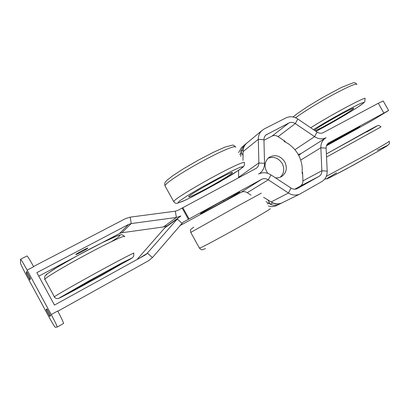<?xml version="1.0" encoding="UTF-8"?>
<svg xmlns="http://www.w3.org/2000/svg" width="410" height="410" viewBox="0 0 410 410"><rect width="100%" height="100%" fill="white"/><g stroke="black" fill="none" stroke-linecap="round" stroke-linejoin="round"><path stroke-width="0.61" d="M283.597 140.333L284.345 141.486L288.317 143.731C296.907 149.875 301.56 158.157 302.283 168.582L302.098 173.082L302.683 174.301M247.522 142.552L245.974 143.746C244.319 145.376 243.35 147.405 243.074 149.84L240.89 151.623L241.003 150.839L243.771 145.586L244.744 144.776M282.208 202.755L281.439 203.16C278.626 204.411 275.73 204.334 272.758 202.929L270.277 204.2L271.01 204.528C273.742 205.589 276.366 205.553 278.882 204.421L279.2 204.267M280.286 177.202C284.13 173.404 284.771 168.833 282.208 163.477C278.467 157.932 273.736 156.195 268.022 158.265M243.13 155.631L240.89 151.623M267.735 173.322C263.825 167.27 264.209 162.006 268.883 157.522C274.977 154.109 280.266 155.549 284.755 161.837C287.548 167.931 286.529 172.815 281.696 176.5C279.794 177.632 277.693 178.063 275.397 177.786M270.277 204.2L267.776 199.726M271.01 204.528L266.023 201.664M27.152 270.154L51.224 314.588C55.196 322.004 57.19 326.16 57.205 327.057L55.253 327.293C54.474 326.637 52.229 322.911 48.503 316.105L26.604 275.679C22.939 268.837 20.915 264.681 20.531 263.205L20.531 259.258C21.182 259.653 23.39 263.287 27.152 270.154L33.681 266.756L33.548 266.51L125.501 218.617L130.226 217.131L175.337 211.196L177.761 210.422L256.393 168.238C258.028 166.926 258.848 165.163 258.848 162.944L258.315 139.292C258.295 135.843 259.422 132.989 261.698 130.728L264.199 128.95L285.995 117.87C289.885 116.086 293.827 116.466 297.819 119.002L317.038 132.061C319.18 133.414 321.266 133.604 323.29 132.625L378.286 103.279L383.217 100.983L388.608 110.454M33.681 266.756L33.548 266.51C29.853 259.812 27.66 256.296 26.957 255.963L20.531 259.258M26.855 271.866L26.65 273.721L29.781 279.497L30.145 279.302M30.084 277.821L29.781 279.497M26.829 271.876L30.058 277.837M167.29 225.761L163.472 226.95L121.862 232.736L119.51 233.5L101.326 243.104M73.564 257.777L38.781 276.161M167.198 225.828L180.861 216.024L176.387 217.469L131.231 223.568L128.668 224.383L36.874 272.64L54.468 305.086L145.325 254.953M75.855 254.461L75.855 254.466C74.963 255.538 87.438 248.942 87.791 248.158C88.77 247.051 76.245 253.657 75.855 254.461M284.776 141.691L285.186 141.394L278.082 136.638C276.032 135.351 274.013 135.182 272.014 136.115L263.963 140.271M242.986 160.428L243.063 151.644C243.063 148.405 244.14 145.714 246.297 143.572L247.363 142.685M241.003 150.839L240.783 156.482M238.543 170.447L238.63 177.796M242.546 146.703L241.495 147.579L238.625 152.628M300.868 153.699L326.14 137.673C322.409 139.497 318.56 139.159 314.588 136.658L295.297 123.589C293.119 122.211 290.982 122.011 288.876 122.99L265.89 135.008C264.583 136.243 263.938 137.827 263.948 139.764L264.527 163.354C264.527 167.593 262.933 170.919 259.735 173.338L258.572 174.06C262.677 172.051 266.813 172.328 270.979 174.885L291.033 188.072C293.16 189.379 295.267 189.553 297.347 188.595L297.219 188.656M301.058 153.576L298.234 154.473M57.205 327.057L63.504 323.485C63.581 322.588 61.679 318.508 57.81 311.241L148.615 260.688L152.453 257.557L183.009 222.251L261.544 179.38C263.768 178.278 266.013 178.422 268.284 179.811L288.42 193.007C292.233 195.355 296.025 195.719 299.797 194.089L321.84 181.568C325.478 179.293 327.262 175.818 327.19 171.134L326.14 148.195C326.099 145.847 326.954 144.079 328.702 142.89L388.634 110.495L370.742 121.329L326.462 145.806M57.677 310.995L57.81 311.241L57.677 310.995L51.224 314.588M49.712 316.341L46.069 309.617L46.909 308.879L50.676 315.833L49.712 316.341L50.661 315.808M46.069 309.617L47.022 309.089M26.399 273.301L26.573 271.353L30.325 278.272L30.022 279.999L26.399 273.301L26.706 273.142M50.415 315.351L49.482 315.864L46.34 310.062L47.17 309.365M50.389 315.367L47.145 309.376M326.98 144.668L360.113 126.101L358.806 127.392L326.575 145.488M302.144 172.671L302.611 172.41L302.928 180.871C302.939 183.265 302.006 185.043 300.13 186.201L294.795 189.21M263.589 197.302L271.174 201.935C274.767 204.124 278.344 204.446 281.916 202.904L282.259 202.735M251.058 195.16L247.261 192.705C245.175 191.444 243.094 191.326 241.034 192.351L179.887 225.664M276.683 205.482L276.345 205.646C273.839 206.784 271.205 206.901 268.447 206.004M325.407 138.108C322.301 140.307 320.779 143.526 320.845 147.759L321.86 170.76C321.891 173.307 320.917 175.188 318.939 176.413L297.593 188.467M358.555 126.951L358.806 127.392M341.274 136.412L341.74 137.232M204.8 211.811L200.352 213.625L216.495 204.195L236.842 193.13L239.978 192.059L224.101 201.3L204.8 211.811L204.472 211.222M223.568 200.346L224.101 201.3M178.473 217.679L146.144 254.451M165.399 227.13L137.063 259.515M182.173 208.065L188.359 219.237M182.783 207.603L188.989 218.817M300.591 153.873L298.767 155.462M202.422 190.737C215.27 184.044 231.496 174.347 232.265 172.846C235.858 168.812 189.517 194.15 188.667 196.708C188.569 197.543 193.151 195.555 202.422 190.737M315.193 130.805L321.922 127.495C333.848 121.309 353.087 109.793 353.589 108.476C356.208 105.524 320.922 125.07 314.342 130.226M97.595 276.396C111.51 268.74 122.165 263.133 120.396 264.373C118.198 266.213 67.67 293.99 71.545 291.202L97.595 276.396M128.668 224.383L119.51 233.5M239.63 154.426L240.731 153.53M238.646 177.258L258.848 162.944L264.527 163.354M243.063 151.644L258.315 139.292L263.948 139.764M317.038 132.061L314.588 136.658L294.933 149.701M297.819 119.002L295.297 123.589L278.082 136.638M288.876 122.99L272.014 136.115M267.12 134.152L265.347 135.572M130.226 217.131L131.231 223.568L121.862 232.736M175.337 211.196L176.387 217.469L163.472 226.95M328.533 143.003L328.989 142.721M383.786 112.94L378.286 103.279M271.174 201.935L288.42 193.007L291.033 188.072M247.261 192.705L268.284 179.811L270.979 174.885M267.299 203.944L268.545 203.298M327.19 171.134L321.86 170.76L302.928 180.871M326.14 148.195L320.845 147.759L300.73 160.084M318.939 176.413L300.13 186.201M152.453 257.557L147.523 253.206L139.492 258.172M181.984 223.224L177.207 218.95L164.22 228.308M182.855 222.374L183.962 221.631M241.034 192.351L261.544 179.38M235.653 147.303C236.744 144.791 224.659 149.45 207.286 158.578C189.943 167.675 171.682 178.996 166.593 183.685L164.897 185.658L165.286 186.355M235.289 146.642C233.931 145.381 232.993 144.879 232.475 145.135L225.146 147.047L213.666 152.177L198.65 159.977L183.649 168.653L172.81 175.695L166.849 180.39C164.338 183.193 164.625 183.024 164.897 185.658L173.614 201.418C174.619 202.781 175.49 203.416 176.213 203.324L177.11 203.339L185.438 200.136C200.562 192.608 216.208 184.034 232.373 174.409L242.546 167.531L243.771 166.301L244.519 164.712L244.298 162.78C245.646 160.72 233.828 165.881 216.506 175.147C199.219 184.382 180.789 195.442 175.449 199.69L173.614 201.418L173.876 201.894M179.457 201.033L177.802 203.042L182.547 201.428L192.372 196.749L219.063 182.301L240.024 169.407L243.232 166.588L239.963 167.326L230.41 171.734L200.905 187.652L187.636 195.565L179.457 201.033M356.879 84.501C356.618 82.999 348.92 86.269 333.776 94.315C319.59 101.982 303.431 111.925 296.138 117.393L295.615 117.788M313.45 129.621C321.911 124.389 331.429 118.844 342.007 112.986L358.284 104.504C361.789 102.895 363.67 102.239 363.926 102.531C363.116 104.596 334.14 121.919 315.987 131.349L345.374 114.867L356.977 107.707L363.737 102.915L364.833 101.649L365.002 98.805C368.288 95.007 331.054 114.81 310.724 127.771M326.329 176.356L365.295 155.308C380.629 146.749 390.74 140.779 389.141 141.281M336.492 172.789L327.293 178.34C326.38 179.037 327.067 178.857 329.343 177.796L352.518 165.594L380.429 149.937L388.091 145.166L377.318 150.311M326.55 157.076L380.972 126.905M380.957 126.874C378.076 124.409 378.353 125.89 377.702 125.614L326.406 153.94L366.837 131.333C378.122 125.178 380.085 124.245 372.726 128.535L366.873 131.897M261.288 193.192L234.633 207.711L190.768 232.434M269.985 208.751C272.091 208.049 261.062 214.696 243.909 224.378C226.791 234.043 207.839 244.304 201.751 247.235L199.409 248.06M96.842 272.501C119.679 259.981 136.427 251.366 133.634 253.441L133.809 255.942L132.65 257.557L129.919 259.32L71.883 291.618L60.962 297.327L58.312 298.5L56.549 298.516C55.898 298.593 53.951 296.717 54.356 296.804C55.955 295.39 75.824 284.007 96.842 272.501M54.458 296.999L54.12 297.06L54.356 296.804L44.818 279.231C46.11 277.247 65.764 265.521 86.874 254.246C109.798 241.946 126.951 234.11 124.471 236.749M58.738 298.301L89.539 280.573L121.611 263.092L132.302 257.813L102.111 275.115L72.616 291.228L58.738 298.301M45.074 279.702L44.664 279.63L44.818 279.231C44.495 277.462 44.608 276.335 45.151 275.838L46.684 274.182L54.715 268.74L77.198 255.773L102.377 242.587L118.136 235.432L121.042 234.715C122.036 234.546 123.097 235.073 124.225 236.298M46.145 275.095L47.258 273.788L57.764 266.889C68.455 260.478 84.137 251.858 97.436 245.072C121.37 232.916 126.593 232.332 111.13 241.808M243.771 145.586L245.974 143.746M281.439 203.16L278.882 204.421M246.297 143.572L261.698 130.728M241.495 147.579L243.304 146.068M256.393 168.238L255.978 168.525M299.797 194.089L281.916 202.904M278.426 204.621L276.345 205.646M232.121 172.584L232.265 172.846M356.628 84.06C355.654 82.948 354.573 82.502 353.374 82.733L341.335 87.484L322.783 97.431L307.649 106.559L296.497 114.164L293.104 116.988M324.72 179.108L326.985 178.873L330.573 177.197L346.568 168.817L379.224 150.639L387.142 145.878L389.228 143.936C389.556 143.889 389.546 143.044 389.208 141.388M205.446 248.634C200.787 250.12 202.458 250.479 199.506 248.234L190.742 232.388C190.373 230.323 190.409 229.308 190.84 229.354L193.761 227.15"/></g></svg>

